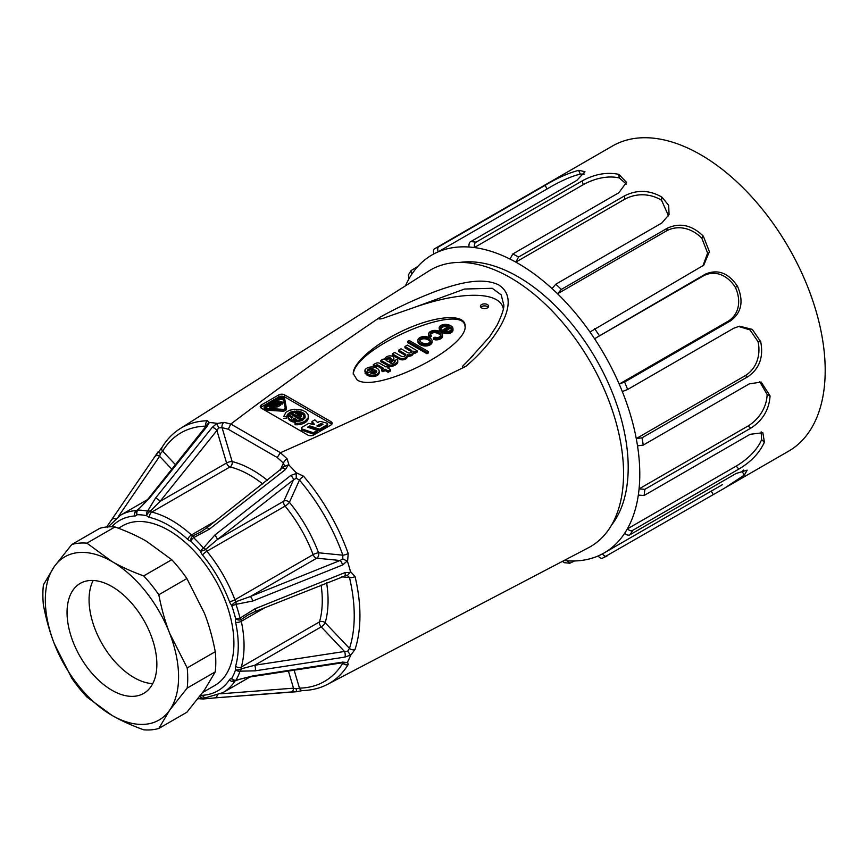 <?xml version="1.0" encoding="UTF-8"?>
<svg xmlns="http://www.w3.org/2000/svg" width="868" height="868" viewBox="0 0 868 868"><rect width="100%" height="100%" fill="white"/><g stroke="black" fill="none" stroke-linecap="round" stroke-linejoin="round"><path stroke-width="1.3" d="M744.462 474.904A176.171 101.708 60 0 1 744.223 475.121L724.671 488.087L602.924 557.907C601.719 558.894 600.103 558.254 598.074 555.987A172.07 99.343 -120 0 0 602.349 553.936A172.07 99.343 -120 0 0 604.15 552.938A172.07 99.343 -120 0 0 624.613 533.343C627.097 535.209 628.92 535.654 630.081 534.699L736.107 473.483L747.174 470.141L744.462 474.904L742.042 471.649L743.507 470.098M764.404 442.094A176.171 101.708 60 0 1 764.285 442.463C759.359 453.118 750.863 462.004 738.787 469.1L632.761 530.315C631.6 531.259 629.788 530.815 627.293 528.959A172.07 99.343 -120 0 0 638.316 495.096L644.089 495.519L750.115 434.304L762.842 432.731L764.404 442.094L761.583 439.675C757.927 448.962 748.249 458.977 736.227 466.073L738.787 469.1M770.024 395.808A176.171 101.708 60 0 1 770.046 396.264C768.983 409.946 762.592 420.568 750.874 428.108L644.848 489.324L639.076 488.901A172.07 99.343 -120 0 0 637.513 445.848L643.242 445.089L749.268 383.873L761.171 382.083L770.024 395.808L767.138 394.506C766.791 406.224 759.923 418.81 747.999 426.014L750.874 428.108M760.704 341.873A176.171 101.708 60 0 1 760.78 342.122C763.601 357.247 759.348 368.748 748.021 376.614L641.995 437.83L636.266 438.59A172.07 99.343 -120 0 0 622.313 391.544L627.651 389.482L733.688 328.267L739.558 326.184L752.328 329.406L760.639 341.612A176.171 101.708 60 0 1 760.704 341.873M589.947 331.999A172.07 99.343 -120 0 0 557.56 293.785L561.325 289.424L667.351 228.208C679.828 222.458 691.709 225.007 703.026 235.857A176.171 101.708 60 0 1 703.373 236.27L709.395 251.644L703.742 265.196L589.947 331.999A172.07 99.343 -120 0 1 594.547 338.726L705.239 274.212C717.608 268.852 728.317 272.802 737.366 286.071A176.171 101.708 60 0 1 737.626 286.559C743.843 301.38 741.5 312.805 730.574 320.824L624.548 382.039L619.21 384.101A172.07 99.343 -120 0 0 594.547 338.726L703.471 275.84C715.742 269.395 728.013 275.829 735.359 287.341C741.088 299.688 739.829 313.934 728.133 321.214L730.574 320.824M510.015 259.065A172.07 99.343 -120 0 0 474.34 247.554C474.145 244.483 474.742 242.682 476.131 242.15L582.157 180.935C594.406 174.164 606.537 171.951 618.537 174.294A176.171 101.708 60 0 1 618.917 174.425L626.512 182.334L618.819 192.761L512.793 253.977L510.015 259.065A172.07 99.343 -120 0 1 515.809 262.114L518.587 257.026L624.613 195.81C637.036 189.571 649.416 189.973 661.752 197.036A176.171 101.708 60 0 1 662.143 197.329L668.675 205.391L669.054 214.548L661.828 223L555.802 284.216L552.026 288.577A172.07 99.343 -120 0 0 515.809 262.114L624.732 199.228C637.079 192.533 651.195 193.803 661.568 200.28L668.544 215.882M549.14 182.584L434.814 248.628C433.371 249.17 433.056 250.928 433.87 253.901A172.07 99.343 -120 0 1 438.156 251.85C437.342 248.877 437.656 247.12 439.089 246.588L545.126 185.372C557.082 178.103 568.225 173.101 578.576 170.378A176.171 101.708 60 0 1 578.902 170.323L584.956 171.723L576.808 180.403L470.771 241.619C469.382 242.139 468.785 243.941 468.98 247.022A172.07 99.343 -120 0 0 438.156 251.85L547.079 188.964C559.806 181.379 570.884 176.41 580.291 174.077L584.37 174.121M468.98 247.022A172.07 99.343 -120 0 1 474.34 247.554L583.263 184.667C595.589 177.799 609.13 175.466 619.351 177.994L626.36 184.103M552.026 288.577A172.07 99.343 -120 0 1 557.56 293.785L666.483 230.888C678.809 224.335 692.48 228.653 701.854 238.255L707.604 253.076L702.928 265.901M622.313 391.544A172.07 99.343 -120 0 0 619.21 384.101L728.133 321.214M738.353 326.411L749.941 329.862L758.024 341.601C760.932 354.383 756.994 368.444 745.189 375.703L748.021 376.614M637.513 445.848A172.07 99.343 -120 0 0 636.266 438.59L745.189 375.703M759.739 381.714L767.138 394.506M638.316 495.096A172.07 99.343 -120 0 0 639.076 488.901L747.999 426.014M761.16 431.884L761.583 439.675M624.613 533.343A172.07 99.343 -120 0 0 627.293 528.959L736.227 466.073M574.54 560.967L569.799 563.234L567.238 560.815A172.07 99.343 -120 0 0 598.074 555.987M408.351 275.026L408.926 278.878A172.07 99.343 -120 0 0 405.432 285.843M433.87 253.901A172.07 99.343 -120 0 0 432.08 254.899A172.07 99.343 -120 0 0 411.606 274.494L411.052 270.61L417.953 266.313M611.604 525.01A155.687 89.881 -120 0 0 595.958 358.972A155.687 89.881 -120 0 0 459.986 262.407M580.291 174.077L578.576 170.378M619.351 177.994L618.537 174.294M661.568 200.28L661.752 197.036M701.854 238.255L703.026 235.857M735.359 287.341L737.366 286.071M758.024 341.601L760.639 341.612M607.199 555.856C606.005 556.844 604.388 556.204 602.349 553.936M562.41 561.39L564.384 562.692M726.408 487.078L788.708 451.11A176.171 101.708 -120 0 0 815.757 310.093A176.171 101.708 -120 0 0 612.537 145.976L548.5 182.953M275.199 404.314L277.142 405.128M93.18 580.475A63.505 36.662 -120 0 0 89.068 599.777A63.505 36.662 -120 0 0 133.965 677.55A63.505 36.662 -120 0 0 152.746 683.637M275.471 404.162L275.471 402.817L278.303 404.455L276.708 405.182L274.212 403.739L275.471 402.817M111.95 690.266A63.505 36.662 60 0 1 70.471 634.302A63.505 36.662 60 0 1 80.203 583.415A63.505 36.662 60 0 1 143.708 620.077A63.505 36.662 60 0 1 143.697 693.402A63.505 36.662 60 0 1 111.95 690.266M275.937 406.593L271.771 404.184L269.134 405.703L269.807 406.083L271.836 404.922L272.921 405.54L271.261 406.495L273.583 405.931L274.668 406.56L272.639 407.721L273.312 408.112L275.937 406.593L275.937 407.927L274.386 408.828M279.572 404.499L275.406 402.09L273.518 403.175L273.604 404.087L276.111 405.53L279.572 404.499L279.572 405.833L277.695 406.918L277.695 405.584M273.518 403.175L273.604 405.421M282.61 402.741L283.239 402.383L277.76 400.723L280.614 403.891L281.254 403.522L279.778 401.895L282.61 402.741L282.61 404.087L283.239 402.383M187.195 667.904L169.651 633.26C165.191 621.857 161.567 609.021 158.811 594.743L186.88 578.544A102.424 59.133 -120 0 0 171.756 559.719L143.676 575.929C131.35 571.426 120.771 566.609 111.95 561.477L86.908 543.151L114.988 526.941A102.424 59.133 -120 0 0 99.863 528.297L71.784 544.507L54.25 566.63L43.4 584.891A102.424 59.133 60 0 0 43.4 605.061C46.167 619.329 49.78 632.164 54.25 643.568L71.784 678.212A102.424 59.133 60 0 0 86.908 697.037L111.95 715.351A94.232 54.402 -120 0 0 169.651 710.198A94.232 54.402 -120 0 0 169.651 633.26A94.232 54.402 -120 0 0 111.95 561.477A94.232 54.402 -120 0 0 54.25 566.63A94.232 54.402 -120 0 0 54.25 643.568A94.232 54.402 -120 0 0 111.95 715.351C120.771 720.494 131.35 725.312 143.676 729.804A102.424 59.133 60 0 0 158.811 728.458L169.651 710.198L187.195 688.074L215.264 671.865A102.424 59.133 -120 0 0 215.264 651.694L187.195 667.904A102.424 59.133 60 0 1 187.195 688.074M269.807 406.083L269.807 407.428L269.134 405.703M269.807 407.428L271.261 406.582M271.836 406.17L271.836 404.922M271.934 406.886L271.934 408.22L271.261 407.841L271.261 406.495M271.934 408.22L272.639 407.808M273.583 407.179L273.583 405.931M272.639 408.73L272.639 407.721M273.312 408.763L273.312 408.112M273.236 403.587L273.257 405.041M275.937 406.766L277.695 406.918M280.614 403.891L280.614 405.237L277.76 402.068L277.76 400.723L280.462 399.182L280.462 397.837L283.793 398.705L285.485 408.329L283.706 409.381L267.04 408.394L265.499 406.484L280.462 397.837M280.614 405.237L281.254 403.522M281.254 403.674L282.61 404.087M143.676 575.929A102.424 59.133 60 0 1 158.811 594.743M71.784 544.507A102.424 59.133 60 0 1 86.908 543.151M318.447 426.329L321.561 425.125M280.462 399.182L283.793 400.039L285.344 408.817M265.413 407.873L269.134 405.714M271.782 404.195L273.398 403.262M275.416 402.101L277.76 400.745M445.208 331.142L450.08 328.321A4.687 2.702 180 0 1 451.154 329.146A3.982 2.3 180 0 1 451.447 329.558M419.721 340.798A4.503 2.604 180 0 1 421.371 339.388A4.253 2.452 180 0 1 425.863 338.997A8.127 4.687 180 0 1 430.029 341.406A4.286 2.474 180 0 1 430.246 341.742M386.119 360.296A2.799 1.617 180 0 1 386.488 359.949L387.66 359.276A2.061 1.194 180 0 1 389.222 358.907A2.593 1.497 180 0 1 390.86 359.547L388.397 361.761L386.672 360.762A2.799 1.617 180 0 1 385.869 359.623A2.799 1.617 180 0 1 386.488 358.614L387.66 357.931A2.061 1.194 180 0 1 389.222 357.573A2.593 1.497 180 0 1 391.186 358.614A2.474 1.432 180 0 1 391.208 358.82A2.474 1.432 180 0 1 390.871 359.547M371.981 373.565L375.486 371.537A3.092 1.79 180 0 1 376.517 372.307M215.264 671.865L204.414 690.125L186.88 712.248L158.811 728.458M186.88 578.544L204.414 613.188C208.884 624.591 212.508 637.427 215.264 651.694M114.988 526.941C127.314 531.444 137.893 536.261 146.714 541.404L171.756 559.719M294.491 419.428L294.491 418.224L293.069 419.038L296.769 419.537L294.491 418.224M320.867 423.595L316.863 425.906L319.142 426.514L323.135 424.213L320.867 423.595L320.867 424.94M265.055 407.396L265.499 406.484L265.499 407.819M283.793 400.039L283.793 398.705M450.08 328.321L450.08 326.986A4.687 2.702 180 0 1 451.154 327.811L451.154 329.146M451.154 327.811A3.982 2.3 180 0 1 451.62 328.896A3.982 2.3 180 0 1 450.676 330.372A4.752 2.745 180 0 1 448.257 331.348L446.043 331.337A4.687 2.712 180 0 1 443.906 330.556L450.08 326.986M430.029 340.061A4.286 2.474 180 0 1 430.398 341.07A4.286 2.474 180 0 1 429.432 342.643A6.195 3.58 180 0 1 427.479 343.533A4.231 2.441 180 0 1 423.953 343.478A8.376 4.839 180 0 1 420.231 341.482A4.503 2.604 180 0 1 419.569 340.126A4.503 2.604 180 0 1 421.371 338.053A4.253 2.452 180 0 1 425.863 337.663A8.127 4.687 180 0 1 430.029 340.061L430.029 341.406M421.371 339.388L421.371 338.053M389.222 358.907L389.222 357.573M387.66 359.276L387.66 357.931M386.488 359.949L386.488 358.614M375.486 370.202A3.092 1.79 180 0 1 376.745 371.645A3.092 1.79 180 0 1 376.061 372.763L374.759 373.479A2.647 1.53 180 0 1 372.046 373.576A3.559 2.061 180 0 1 370.614 373.012L375.486 370.202L375.486 371.537M288.512 417.692L288.274 416.749L290.563 416.629L291.442 418.105L292.863 417.291L288.675 414.871L289.793 413.645L300.805 419.993L294.328 420.817L290.107 419.363L288.512 417.692L289.163 419.917L290.107 420.698L290.107 419.363M299.091 417.139L300.719 416.195L301.641 416.738L301.521 415.588L296.596 415.696L291.42 412.701L298.635 412.029L300.046 412.419L298.896 413.569L295.445 413.157L297.55 414.372L303.095 414.264L303.995 416.488L302.422 419.06L299.091 417.139L299.091 418.474L302.27 420.307M295.044 423.421L295.304 421.674L301.424 420.73L304.863 418.094L304.961 414.785L303.095 412.842L298.191 411.139L292.494 411.432L288.176 413.602L286.885 416.814L283.738 416.477L285.973 412.257L289.738 410.228L294.599 409.262L302.107 410.097L305.992 412.05L308.162 414.741L308.259 417.714L304.549 421.577L300.144 423.107L295.044 423.421L295.044 424.756L297.615 424.777L300.144 424.441L300.144 423.107M313.977 424.68L314.498 424.376L311.97 421.512L314.889 419.819L317.634 422.575L318.936 421.815A1.92 1.107 180 0 1 321.106 421.598L326.509 423.052A1.92 1.107 180 0 1 327.616 424.051A1.92 1.107 180 0 1 327.062 424.843L319.532 429.183L309.746 425.917L307.587 427.164L317.373 430.43L313.381 432.731L302.324 429.052A1.92 1.107 180 0 1 301.359 428.087A1.92 1.107 180 0 1 301.923 427.306L308.704 423.389L313.977 424.68M284.693 398.738C283.814 397.132 282.187 396.698 279.8 397.457L264.838 406.094L264.393 407.841L267.073 408.915L283.727 409.891L286.386 408.361L284.693 398.738M445.175 332.108A5.826 3.364 0 0 0 451.49 331.175A6.553 3.787 0 0 0 452.988 328.766A6.553 3.787 0 0 0 452.38 327.16A8.094 4.676 0 0 0 445.805 324.361A6.412 3.7 0 0 0 439.23 327.225L439.23 328.581A5.957 3.439 0 0 0 439.967 329.601L441.161 328.907A3.266 1.888 180 0 1 440.532 327.8A3.266 1.888 180 0 1 440.543 327.703A3.613 2.094 180 0 1 441.4 326.52L442.778 325.717A4.21 2.43 180 0 1 448.127 325.891L448.962 326.368L441.421 330.719A8.105 4.676 0 0 0 445.175 332.108L445.175 333.442A5.826 3.364 0 0 0 451.49 332.509L451.49 331.175M436.919 338.531A6.38 3.678 0 0 0 441.009 337.218A6.174 3.559 0 0 0 442.582 334.842A6.174 3.559 0 0 0 441.921 333.236A8.864 5.121 0 0 0 437.092 330.599L435.714 330.404A6.358 3.667 0 0 0 430.604 331.457A5.555 3.212 0 0 0 428.694 333.876A5.555 3.212 0 0 0 429.096 335.07A2.81 1.617 0 0 0 429.899 335.959L431.179 335.222A3.7 2.137 180 0 1 430.257 333.811A3.7 2.137 180 0 1 431.309 332.314A3.971 2.3 180 0 1 435.693 331.413A8.962 5.175 180 0 1 440.618 334.05A3.971 2.289 180 0 1 440.987 335.015A3.971 2.289 180 0 1 439.837 336.632A4.264 2.463 180 0 1 437.515 337.554L434.803 337.218L433.501 337.977L434.51 338.325A4.329 2.506 0 0 0 436.919 338.531L436.919 339.865A6.38 3.678 0 0 0 441.009 338.563L441.009 337.218M429.671 343.739L430.398 343.348A6.304 3.635 0 0 0 432.047 340.885A6.304 3.635 0 0 0 431.461 339.355A8.43 4.872 0 0 0 426.329 336.665L423.638 336.524A6.629 3.83 0 0 0 417.899 340.321A6.629 3.83 0 0 0 417.931 340.701A8.127 4.687 0 0 0 424.268 344.596L425.602 344.672A6.391 3.689 0 0 0 429.671 343.739L429.671 345.073L430.398 344.683A6.304 3.635 0 0 0 432.047 342.231L432.047 340.885M411.888 354.101A5.251 3.027 0 0 0 413.222 352.072A5.251 3.027 0 0 0 413.211 351.909L413.526 351.247L414.882 352.028L417.128 350.737L407.374 345.106L404.944 346.506L411.182 350.108A2.951 1.703 180 0 1 411.996 351.28A2.951 1.703 180 0 1 411.888 351.746A3.439 1.986 180 0 1 409.566 352.994A2.452 1.421 180 0 1 407.819 352.679L401.038 348.762L398.64 350.151A349.478 201.777 180 0 1 404.922 353.84A2.897 1.671 180 0 1 405.757 354.979L405.627 355.424A3.873 2.235 180 0 1 403.153 356.639A2.691 1.552 180 0 1 401.32 356.249L394.701 352.43L392.303 353.808L398.922 357.638A5.143 2.973 0 0 0 402.209 358.538L403.197 358.473A5.154 2.973 0 0 0 407.135 355.587A5.154 2.973 0 0 0 407.038 355.001L407.374 354.773A4.242 2.452 0 0 0 411.888 354.101L411.888 355.435A5.251 3.027 0 0 0 413.222 353.417A5.251 3.027 0 0 0 413.211 353.254L413.211 352.234M392.358 364.885A10.123 5.837 0 0 0 395.482 363.562A8.919 5.143 0 0 0 397.49 361.739A4.687 2.702 0 0 0 397.761 360.849A4.687 2.702 0 0 0 397.652 360.263A4.231 2.441 0 0 0 396.817 359.309L394.68 360.806A2.116 1.226 180 0 1 395.081 361.533A2.116 1.226 180 0 1 394.647 362.271L393.399 363.019A1.91 1.107 180 0 1 390.318 362.9A1.411 0.814 180 0 1 389.83 362.281A1.411 0.814 180 0 1 390.22 361.728L392.618 359.862A6.488 3.743 0 0 0 393.844 358.31A3.776 2.181 0 0 0 393.866 358.05A3.776 2.181 0 0 0 390.665 355.902A4.394 2.539 0 0 0 387.139 356.52L386.227 357.041A6.477 3.732 0 0 0 384.665 359.309L383.157 359.092L380.857 360.415A5.392 3.114 -0 0 0 382.137 360.979L388.311 364.517A3.353 1.931 0 0 0 391.132 365.081L392.358 364.885L392.358 366.231A10.123 5.837 0 0 0 395.482 364.907L395.482 363.562M388.126 370.972L390.557 369.573L387.529 367.826L389.2 366.86L387.714 366.003L386.021 366.98L379.609 363.28A2.702 1.562 0 0 0 376.712 363.019A10.904 6.293 0 0 0 373.294 364.755L375.074 365.775L376.43 364.994A1.269 0.727 180 0 1 378.177 365.222L383.623 368.368L381.584 369.54L383.07 370.397L385.11 369.226L388.126 370.972L388.126 372.307L390.557 370.907L390.557 369.573M369.334 374.716A6.694 3.863 0 0 0 377.287 374.075A7.107 4.101 0 0 0 379.175 371.287A7.107 4.101 0 0 0 377.938 368.965A7.335 4.231 0 0 0 371.048 366.98A7.356 4.253 0 0 0 365.027 369.942L365.526 372.491L367.457 371.374L367.327 370.365A5.403 3.114 180 0 1 369.876 368.618A2.973 1.714 180 0 1 372.958 368.835L374.108 369.399L366.806 373.62A6.402 3.689 0 0 0 369.334 374.716L369.334 376.061A6.694 3.863 0 0 0 377.287 375.41A7.107 4.101 0 0 0 379.175 372.622L379.175 371.287M426.98 352.397L428.391 351.583L409.229 340.516L407.819 341.33L426.98 352.397L426.98 353.732L428.391 352.918L428.391 351.583M289.163 419.917L289.163 418.571M290.107 420.698L291.322 421.349L291.322 420.014M291.322 421.349L292.755 421.848L292.755 420.513M292.755 421.848L294.328 422.163L294.328 420.817M294.328 422.163L295.218 422.228M295.977 421.696L295.977 420.937M297.626 421.609L297.626 420.85M299.221 421.36L299.221 420.579M300.664 420.969L300.664 420.112M300.805 420.926L300.805 419.993M289.5 416.683L288.675 416.206L288.675 414.871M290.91 417.497L291.702 417.953M288.512 419.027L288.274 416.749M302.834 420.025L303.214 418.333M302.422 420.231L302.422 419.06M303.214 419.667L303.778 417.432M303.778 418.767L303.995 416.488M296.867 413.982L296.867 413.168M297.561 414.372L297.561 413.244M298.234 414.361L298.234 413.374M298.57 414.351L298.57 413.472M298.896 414.351L298.896 413.569M299.46 414.34L300.046 412.419M296.596 415.696L296.596 417.031L291.42 414.047L291.42 412.701M296.596 417.031L299.373 416.976M301.521 416.662L301.521 415.588M301.597 416.705L301.597 415.815M301.652 416.651L301.652 416.043M297.615 424.777L297.615 423.443M300.144 424.441L302.487 423.812L302.487 422.477M302.487 423.812L304.549 422.911L304.549 421.577M304.549 422.911L306.241 421.783L306.241 420.448M306.241 421.783L307.5 420.481L307.5 419.146M307.5 420.481L308.259 417.714M308.259 419.049L308.476 416.228M283.869 418.311L286.885 418.159L286.885 416.814M286.885 418.159L286.917 415.696M286.917 417.041L287.351 414.611M287.351 415.946L288.176 413.602M288.176 414.937L289.315 414.058L289.337 412.701M289.955 413.732L290.802 413.309L290.802 411.974M290.802 413.309L291.42 413.114M292.494 412.311L292.494 411.432M294.339 411.931L294.339 411.106M296.27 411.823L296.27 411.009M298.191 411.974L298.191 411.139M300.024 412.409L300.024 411.508M300.046 412.853L301.684 413.418L301.684 412.083M301.684 413.418L303.095 414.177L303.095 412.842M303.095 414.177L304.212 415.099L304.212 413.754M304.212 415.099L304.961 416.13L304.961 414.785M304.961 416.13L305.276 417.052M301.359 428.087L301.359 429.432A1.92 1.107 0 0 0 302.324 430.387L313.381 434.076L313.381 432.731M313.381 434.076L317.373 431.765L317.373 430.43M309.062 427.653L309.746 425.917M309.746 427.262L319.532 430.517L319.532 429.183M319.532 430.517L327.062 426.177A1.92 1.107 0 0 0 327.616 425.396L327.616 424.051M313.478 424.56L311.97 422.846L311.97 421.512M264.122 407.125L264.122 408.47L267.073 410.249L267.073 408.915M267.073 410.249L283.727 411.237L283.727 409.891M283.727 411.237L286.386 409.783L286.386 408.535M451.49 332.509A6.553 3.787 0 0 0 452.988 330.1L452.988 328.766M439.23 328.581L439.099 327.898M439.23 329.916A5.957 3.439 0 0 0 439.967 330.947L439.967 329.601M439.967 330.947L441.161 330.252L441.161 328.907M440.76 328.484A3.613 2.094 180 0 1 441.4 327.854L441.4 326.52M441.4 327.854L442.778 327.062L442.778 325.717M448.127 326.845L448.127 325.891M442.778 327.062A4.21 2.43 180 0 1 447.769 327.052M441.421 330.719L441.421 332.053A8.105 4.676 0 0 0 445.175 333.442M429.096 335.07L429.096 336.404A2.81 1.617 0 0 0 429.899 337.294L429.899 335.959M429.899 337.294L431.179 336.556L431.179 335.222M430.441 334.473A3.7 2.137 180 0 1 431.309 333.648L431.309 332.314M431.309 333.648A3.971 2.3 180 0 1 435.693 332.748L435.693 331.413M435.693 332.748A8.962 5.175 180 0 1 440.618 335.384A3.971 2.289 180 0 1 440.814 335.688M434.51 338.325L434.51 339.659L433.501 339.312L433.501 337.977M434.51 339.659A4.329 2.506 0 0 0 436.919 339.865M441.009 338.563A6.174 3.559 0 0 0 442.582 336.176L442.582 334.842M428.694 333.876L428.694 335.211A5.555 3.212 0 0 0 429.096 336.404M417.931 341.287A6.629 3.83 0 0 0 417.899 341.656A6.629 3.83 0 0 0 417.931 342.035L417.931 340.701M417.931 342.035A8.127 4.687 0 0 0 424.268 345.931L424.268 344.596M424.268 345.931L425.602 346.006L425.602 344.672M425.602 346.006A6.391 3.689 0 0 0 429.671 345.073M430.398 343.348L430.398 344.683M404.922 353.84L404.922 355.175A349.478 201.777 180 0 0 398.64 351.486L398.64 350.151M398.922 357.638L398.922 358.972L392.303 355.142L392.303 353.808M398.922 358.972A5.143 2.973 0 0 0 402.209 359.873L402.209 358.538M402.209 359.873L403.197 359.819L403.197 358.473M403.197 359.819A5.154 2.973 0 0 0 407.135 356.922L407.135 355.587M407.135 356.271L407.374 354.773M407.374 356.108A4.242 2.452 0 0 0 411.888 355.435M413.222 352.744L413.526 351.247M413.526 352.592L414.882 353.374L414.882 352.028M414.882 353.374L417.128 352.072L417.128 350.737M411.182 350.108L411.182 351.442L404.944 347.851L404.944 346.506M411.182 351.442A2.951 1.703 180 0 1 411.747 351.941M390.22 362.846L390.22 361.728M390.372 362.943L392.618 361.196L392.618 359.862M392.618 361.196A6.488 3.743 0 0 0 393.844 359.645L393.844 358.31M382.137 360.979L382.137 362.314A5.392 3.114 0 0 1 380.857 361.761L380.857 360.415M382.137 362.314L388.311 365.851L388.311 364.517M388.311 365.851A3.353 1.931 0 0 0 391.132 366.426L391.132 365.081M391.132 366.426L392.358 366.231M395.482 364.907A8.919 5.143 0 0 0 397.49 363.084L397.49 361.739M397.49 363.084A4.687 2.702 0 0 0 397.761 362.184L397.761 360.849M394.68 360.806L394.68 362.151L394.441 360.676M373.294 364.755L373.294 366.09L375.074 367.11L376.43 366.329A1.269 0.727 180 0 1 378.177 366.556L378.177 365.222M378.177 366.556L382.462 369.03M383.07 370.397L383.07 371.732L381.584 370.875L381.584 369.54M383.07 371.732L385.11 370.56L385.11 369.226M385.11 370.56L388.126 372.307M388.69 368.488L389.2 366.86M375.074 367.11L375.074 365.775M376.43 364.994L376.43 366.329M364.983 371.634L364.82 370.82M364.983 372.969L365.45 373.782L365.45 372.448M365.45 373.782L365.526 372.491M365.526 373.826L367.457 372.719L367.457 371.374M367.327 371.113L367.327 370.365M367.457 371.504A5.403 3.114 180 0 1 369.876 369.963L369.876 368.618M372.958 370.072L372.958 368.835M369.876 369.963A2.973 1.714 180 0 1 372.849 370.126M369.334 376.061A6.402 3.689 0 0 1 366.806 374.954L366.806 373.62M377.287 374.075L377.287 375.41M426.98 353.732L407.819 342.665L407.819 341.33M248.769 614.522L241.282 619.502A4.101 2.908 -164.7 0 1 235.597 618.678A99.592 57.505 -120 0 0 231.658 605.43A8.192 4.731 60 0 1 229.467 601.622A98.323 56.767 -120 0 0 202.569 555.032A8.192 4.731 60 0 1 200.367 551.234A4.101 1.052 -40.8 0 1 203.448 548.066L214.776 535.133A4.101 1.118 51.9 0 1 217.347 539.549L205.77 549.357A4.101 0.879 158.9 0 1 200.367 551.234A99.592 57.505 -120 0 0 190.862 541.198A4.101 2.908 -75.3 0 1 192.989 535.86A4.101 2.365 -120 0 1 191.437 534.959A4.101 1.627 132.2 0 0 187.748 539.386A98.323 56.767 -120 0 0 149.719 517.426A8.192 4.731 60 0 1 146.605 515.657A99.592 57.505 -120 0 0 137.101 514.713A4.101 3.222 -145.3 0 1 136.634 510.709A4.101 4.101 0 0 1 137.448 509.831L137.752 510.134A103.422 59.718 60 0 1 147.625 511.111A4.101 2.886 16.1 0 1 150.262 511.187A4.101 1.66 131.7 0 0 146.605 515.657A4.101 2.984 -79 0 1 147.625 511.111L155.437 498.221A4.101 1.758 38.7 0 1 160.081 501.368L150.262 511.187A4.101 2.365 -120 0 0 151.824 512.077A102.424 59.133 60 0 1 191.437 534.959L215.264 521.201M229.467 601.622A4.101 0.911 -20.7 0 0 234.892 599.777L313.12 554.619A102.424 59.133 -120 0 0 285.095 506.098L206.877 551.256A102.424 59.133 60 0 1 234.892 599.777A4.101 2.365 -120 0 0 235.987 601.687L250.266 596.566A4.101 1.118 68.1 0 1 252.805 601.003L235.944 604.345A4.101 1.052 -19.2 0 1 231.658 605.43A4.101 0.879 -38.9 0 1 235.987 601.687A4.101 1.454 95.7 0 1 235.944 604.345A103.422 59.718 60 0 1 240.035 618.103L241.282 619.502A4.101 2.365 -120 0 0 241.293 621.304A102.424 59.133 60 0 1 241.293 667.047L319.511 621.889A102.424 59.133 -120 0 0 321.117 585.054M235.987 680.545A4.101 3.222 -94.7 0 1 234.892 680.892A4.101 3.222 -94.7 0 1 231.658 678.483A99.592 57.505 -120 0 0 235.597 669.781A4.101 1.66 -11.7 0 0 241.282 668.837A4.101 2.886 103.9 0 1 240.035 671.17A103.422 59.718 60 0 1 235.944 680.208L236.053 680.62C238.461 679.438 243.778 678.114 251.991 676.649A4.101 1.758 -98.7 0 0 252.805 675.922L342.621 662.132L347.113 662.501L343.999 662.902M199.705 696.548A99.592 57.505 -120 0 0 200.367 696.548A4.101 3.222 34.7 0 0 205.77 697.991A4.101 3.776 82.6 0 1 203.796 698.935L214.982 697.883A4.101 2.669 -94.4 0 0 217.217 695.301M118.428 528.232L122.638 525.802A92.182 53.219 60 0 1 214.819 579.021A92.182 53.219 60 0 1 214.819 685.46L202.786 692.414M235.195 680.859A4.101 2.365 -120 0 0 234.892 681.185A102.424 59.133 60 0 1 222.837 692.664L205.738 697.72A4.101 3.222 -93.8 0 1 202.569 695.301A8.192 4.731 60 0 0 200.367 696.548A4.101 3.179 89.8 0 0 203.275 698.968A4.101 3.179 89.8 0 0 203.448 698.968M206.042 697.698A4.101 2.365 -120 0 0 205.77 697.991L206.66 697.644M234.892 681.185A4.101 3.222 -146.2 0 1 229.467 679.774A8.192 4.731 60 0 1 231.658 678.483A4.101 3.179 30.2 0 0 235.944 680.208L252.805 675.922M326.628 582.84A106.525 61.498 60 0 1 325.196 622.747A4.101 1.28 -43.4 0 1 321.193 626.87L254.704 665.257L241.282 668.837A4.101 2.365 -120 0 1 241.293 667.047A4.101 2.919 16 0 1 235.608 666.201A8.192 4.731 60 0 0 235.597 669.781A4.101 2.984 19 0 0 240.035 671.17L255.105 670.845A4.101 1.758 81.3 0 0 254.704 665.257L344.498 651.477A4.101 1.758 81.3 0 1 344.9 657.098L255.105 670.845M347.645 651.228L349.489 648.396L325.196 622.747A4.101 2.919 16 0 0 319.511 621.889A4.101 2.365 -120 0 0 321.193 626.87L344.498 651.477L347.645 651.228L350.488 655.058L344.9 657.098M235.608 666.201A98.323 56.767 -120 0 0 235.608 622.28A8.192 4.731 60 0 1 235.597 618.678A4.101 1.497 -13.8 0 0 240.035 618.103L255.105 608.739A4.101 1.118 68.1 0 1 255.138 611.56L346.961 575.159M342.762 558.862L347.113 561.075L342.621 564.96A4.101 1.118 68.1 0 0 340.072 560.489L342.762 558.862L342.838 555.184A143.535 82.872 -120 0 0 299.471 480.069L296.248 478.301L293.493 479.82L217.347 539.549L283.836 501.161A4.101 2.365 -120 0 0 285.095 506.098A4.101 0.911 140.7 0 0 289.402 502.312A106.525 61.498 60 0 1 318.545 552.775A4.101 3.092 95.7 0 1 316.755 558.178L250.266 596.566L340.072 560.489L316.755 558.178A4.101 2.365 -120 0 1 315.648 557.798A4.101 2.365 -120 0 1 313.12 554.619A4.101 0.911 159.3 0 1 318.545 552.775L342.838 555.184A4.101 1.009 -19.6 0 0 348.209 553.513L347.569 561.726A147.495 85.151 60 0 1 350.498 571.6L355.055 576.536A147.625 85.227 60 0 1 355.055 649.383L350.498 655.524A147.495 85.151 60 0 1 347.569 662.013L348.209 664.497A4.101 3.19 -148.8 0 1 342.838 663.098L342.762 662.013M214.776 535.133L290.899 475.371A4.101 1.118 51.9 0 1 293.493 479.82L283.836 501.161A4.101 3.092 -155.7 0 1 289.402 502.312L299.471 480.069A4.101 1.009 -40.4 0 1 303.605 476.25A147.625 85.227 60 0 1 348.209 553.513M201.029 531.845L192.989 535.86L193.575 537.639A103.422 59.718 60 0 1 203.448 548.066A4.101 1.454 24.3 0 1 205.77 549.357A4.101 2.365 -120 0 0 206.877 551.256A4.101 0.911 -39.3 0 0 202.569 555.032M187.748 539.386A8.192 4.731 60 0 0 190.862 541.198A4.101 1.497 -46.2 0 1 193.575 537.639L209.231 529.274A4.101 1.118 51.9 0 0 206.801 527.842L284.237 466.507M260.628 407.591A4.101 2.365 180 0 1 261.442 406.929L278.823 396.893A4.101 2.365 180 0 1 284.617 396.893L330.968 423.649A4.101 2.365 180 0 1 331.782 424.322M353.287 374.52C353.601 347.591 464.76 300.274 465.074 326.943M480.796 307.239A4.101 2.365 180 0 1 484.507 305.883A4.101 2.365 180 0 1 488.217 307.239M262.744 483.953A102.424 59.133 -120 0 0 230.042 466.919A4.101 2.919 104 0 0 232.147 461.57A4.101 1.28 -16.6 0 0 226.57 462.98L216.913 430.485L160.081 501.368L226.57 462.98A4.101 2.365 60 0 0 229.25 466.593A4.101 2.365 60 0 0 230.042 466.919L151.824 512.077A4.101 2.919 -76 0 0 149.719 517.426M137.48 509.928L137.448 509.831C139.683 508.333 143.48 504.395 148.851 498.004A4.101 1.758 -141.3 0 1 149.893 497.668L137.752 510.134A4.101 3.179 -90.2 0 0 137.101 514.713A8.192 4.731 60 0 1 134.887 515.961A98.323 56.767 -120 0 0 111.701 526.778M296.248 688.866L296.509 691.72L290.899 691.991A4.101 2.669 -94.4 0 0 291.149 691.991A4.101 2.669 -94.4 0 0 293.493 688.172L296.248 688.866L299.471 688.14A143.535 82.872 -120 0 0 342.838 663.098L342.556 662.794M290.899 691.991L214.776 697.883A4.101 2.669 -94.4 0 0 215.004 697.883L296.487 691.731M343.923 662.87L341.797 662.881A4.101 1.758 -98.7 0 0 342.621 662.132M355.055 649.383A4.101 2.973 18.1 0 1 349.489 648.396A143.535 82.872 -120 0 0 349.489 577.567L346.95 575.159M342.621 564.96L252.805 601.003M255.105 608.739L344.9 572.63A4.101 1.118 68.1 0 1 344.932 575.484M347.645 575.278L350.498 571.6M344.9 572.63L350.488 572.413M282.946 468.112A4.101 1.118 51.9 0 1 285.398 469.566L209.231 529.274M296.248 478.301L296.172 472.713L303.605 476.25M290.899 475.371L296.509 473.418M284.227 466.528L288.371 464.836L285.398 469.566M284.476 465.866L283.413 463.121A4.101 1.541 -46.7 0 1 287.091 458.814L289.087 465.226A147.495 85.151 60 0 1 296.172 472.713M503.7 304.679L501.172 294.816L492.21 288.284L464.564 289.033L413.092 307.847C461.179 290.78 499.881 291.138 503.321 308.683M330.968 424.994A4.101 2.365 0 0 0 332.162 423.324A4.101 2.365 0 0 0 330.968 421.642L284.617 394.886A4.101 2.365 0 0 0 278.823 394.886L261.442 404.922A4.101 2.365 0 0 0 260.237 406.593A4.101 2.365 0 0 0 261.442 408.264L307.793 435.031A4.101 2.365 0 0 0 313.587 435.031L330.968 424.994M357.041 379.837C375.952 393.844 468.004 347.927 465.129 325.912C465.356 314.14 439.121 315.073 409.186 327.898C379.24 340.56 353.016 361.956 353.233 373.544L357.041 379.837M481.61 307.912A4.101 2.365 0 0 0 486.069 308.422A4.101 2.365 0 0 0 488.597 306.241A4.101 2.365 0 0 0 484.507 303.876A4.101 2.365 0 0 0 480.405 306.241A4.101 2.365 0 0 0 481.61 307.912M218.693 427.891L216.913 430.485A4.101 1.758 38.7 0 0 212.248 427.338L216.805 423.519L218.693 427.891L222.078 427.707L232.147 461.57A106.525 61.498 60 0 1 267.42 480.286M162.023 447.4A4.101 3.19 31.2 0 0 162.652 451.154L160.406 453.573L159.625 456.318A4.101 2.669 -145.6 0 0 155.155 456.438A4.101 2.669 -145.6 0 0 155.025 456.655L162.045 447.356C166.797 439.523 172.786 433.306 179.991 428.716A147.625 85.227 60 0 1 207.485 420.763L209.318 422.564L206.747 426.785A4.101 1.758 -141.3 0 0 205.673 427.143M206.747 426.785L149.893 497.668M155.437 498.221L212.248 427.338M208.667 422.705L206.758 425.211M206.92 426.72L206.02 426.112A143.535 82.872 -120 0 0 162.652 451.154L175.52 464.749M158.063 451.924L160.406 453.573M115.314 518.804A4.101 2.669 -145.6 0 0 111.972 519.433A4.101 2.669 -145.6 0 0 111.853 519.628M302.411 690.559A4.101 3.19 -91.2 0 1 299.471 688.14L294.144 670.194M341.666 576.797L349.489 577.567A4.101 1.541 -13.3 0 0 355.055 576.536M347.569 561.726L347.113 561.075M289.087 465.226L288.371 464.836M280.169 470.282L283.413 463.121A143.535 82.872 -120 0 0 277.207 457.512L280.364 452.76A147.625 85.227 60 0 1 287.091 458.814M413.092 307.847L384.698 317.731C381.953 319.153 375.54 319.771 380.282 317.07C397.62 307.402 416.271 298.766 436.213 291.138C454.886 284.411 481.046 276.252 498.666 284.878C514.561 295.12 507.411 314.162 499.621 327.529C490.952 341.808 479.646 354.773 465.736 366.415L462.677 367.555L462.427 366.415L473.505 355.229M380.282 317.07C328.755 351.963 278.943 387.627 230.823 424.04L280.462 452.705C343.576 424.908 405.334 396.144 465.736 366.415M216.805 423.519L223.998 422.401A147.625 85.227 60 0 1 230.725 424.105L230.823 424.04M230.725 424.105L228.284 429.259A143.535 82.872 -120 0 0 222.078 427.707A4.101 2.973 101.9 0 1 223.998 422.401M209.318 422.564A147.495 85.151 60 0 1 216.403 423.269M207.485 420.763A4.101 3.19 88.8 0 0 206.02 426.112L206.139 426.514M179.991 428.716L428.803 271.033A159.777 92.247 60 0 1 590.468 362.14A159.777 92.247 60 0 1 588.537 547.697L327.572 684.331A147.625 85.227 60 0 0 348.209 664.497M744.223 475.121L743.453 473.722M764.285 442.463L763.287 441.269M770.046 396.264L768.918 395.45M760.78 342.122L759.674 341.764M737.626 286.559L736.672 286.7M703.373 236.27L702.679 236.91M662.143 197.329L661.807 198.371M618.917 174.425L618.971 175.759M578.902 170.323L579.336 171.788M411.606 274.494A172.07 99.343 -120 0 0 408.926 278.878M564.026 560.533A172.07 99.343 -120 0 0 567.238 560.815M434.814 248.628A176.171 101.708 60 0 1 439.089 246.588M545.126 185.372L547.079 188.964M470.771 241.619A176.171 101.708 60 0 1 476.131 242.15M582.157 180.935L583.263 184.667M512.793 253.977A176.171 101.708 60 0 1 518.587 257.026M624.613 195.81L624.732 199.228M555.802 284.216A176.171 101.708 60 0 1 561.325 289.424M667.351 228.208L666.483 230.888M594.613 328.69A176.171 101.708 60 0 1 599.202 335.428M705.239 274.212L703.471 275.84M624.548 382.039A176.171 101.708 60 0 1 627.651 389.482M641.995 437.83A176.171 101.708 60 0 1 643.242 445.089M644.848 489.324A176.171 101.708 60 0 1 644.089 495.519M632.761 530.315A176.171 101.708 60 0 1 630.081 534.699M711.293 491.082L713.225 494.641M607.003 555.965A176.171 101.708 60 0 1 602.924 557.907M276.111 406.875L276.111 405.53M425.863 338.997L425.863 337.663M265.12 607.546L241.293 621.304A4.101 1.627 -12.2 0 1 235.608 622.28M302.324 430.387L302.324 429.052M327.062 426.177L327.062 424.843M440.618 335.384L440.618 334.05M107.491 527.538L120.413 515.256A102.424 59.133 60 0 1 136.374 510.547L137.122 510.124M136.819 510.46A4.101 2.365 -120 0 1 136.374 510.547A4.101 3.222 86.2 0 0 134.887 515.961M202.569 695.301A98.323 56.767 -120 0 0 229.467 679.774M220.7 693.803L293.493 688.172L288.404 671.072M171.897 469.273L159.625 456.318L118.352 516.536M330.968 423.649L330.968 421.642M284.617 396.893L284.617 394.886M278.823 396.893L278.823 394.886M261.442 406.929L261.442 404.922M277.207 457.512L228.284 429.259M722.415 484.659L604.15 552.938M433.859 253.868L432.08 254.899M569.799 563.224L564.298 562.681M408.286 275.145L411.052 270.61M222.837 692.664L249.995 676.986M286.386 409.783L286.386 408.448M417.899 341.656L417.899 340.321M413.222 353.417L413.222 352.072M393.866 359.395L393.866 358.05M120.413 515.256L147.571 499.577M198.045 698.707L203.275 698.968A4.101 4.101 0 0 0 203.6 698.957M234.892 680.892A4.101 4.101 0 0 0 236.204 680.555M341.797 662.881L251.991 676.649M247.966 615.021L255.116 611.56M200.215 532.312L206.79 527.852M206.758 425.287L148.851 498.004M106.666 526.985L158.041 451.935M327.572 684.331C319.988 688.281 311.612 690.364 302.455 690.559L296.563 691.72M470.272 358.343L489.595 336.784L497.049 325.25C502.268 314.346 504.492 307.38 503.7 304.353L503.7 304.353"/></g></svg>
